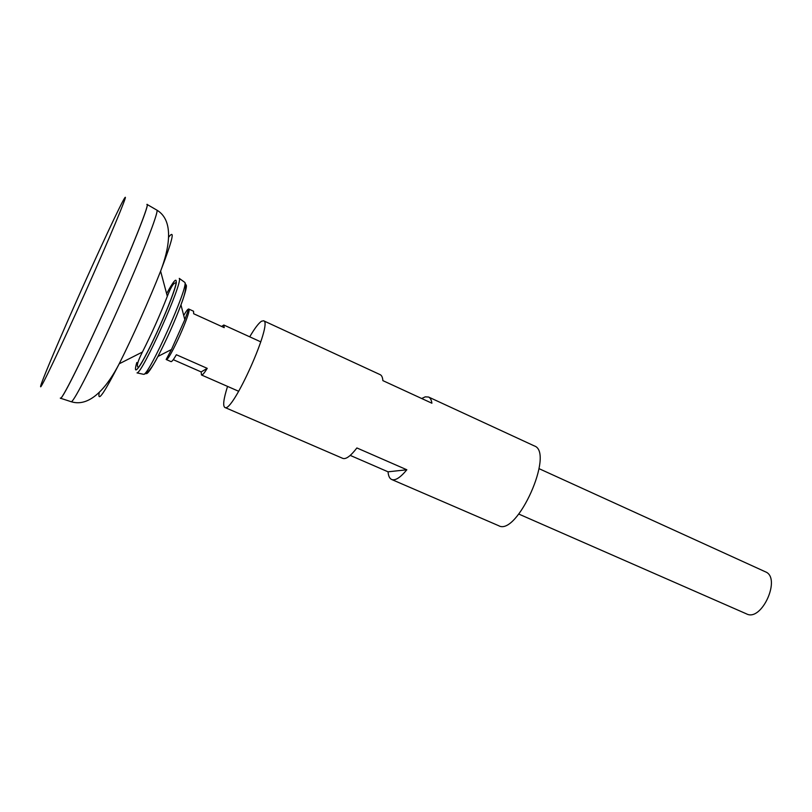 <?xml version="1.0" encoding="UTF-8"?>
<svg xmlns="http://www.w3.org/2000/svg" width="812" height="812" viewBox="0 0 812 812"><rect width="100%" height="100%" fill="white"/><g stroke="black" fill="none" stroke-linecap="round" stroke-linejoin="round"><path stroke-width="1.22" d="M176.082 283.083C174.083 281.987 171.17 286.392 167.323 296.299C159.913 315.279 151.6 333.854 142.415 352.043C137.583 361.513 136.254 366.628 138.405 367.379L138.405 367.379C146.576 357.747 174.357 295.598 176.082 283.083L176.082 283.083C176.935 277.024 173.778 280.536 166.612 293.629M60.484 398.266L60.636 398.276C62.798 398.509 84.083 355.717 107.61 303.049C131.158 250.39 148.85 205.994 147.236 204.533L147.134 204.431M60.667 398.245C62.9 398.367 84.671 354.509 108.382 301.313C132.133 248.127 149.428 204.431 147.134 204.462M60.332 398.053C60.646 402.65 82.591 358.965 107.58 303.028C132.589 247.112 150.504 201.62 146.86 204.451M73.283 308.266C55.307 348.876 40.509 384.147 40.6 386.563C40.103 390.562 60.677 347.475 85.037 292.959C109.407 238.444 127.788 194.383 125.139 197.417C122.815 199.214 96.313 256.105 73.283 308.266M518.817 514.077L746.573 613.913C761.778 621.992 781.56 577.738 765.391 571.8L539.107 468.686M221.625 326.454L223.807 325.013L224.183 327.622L193.672 313.747L193.55 311.229L188.719 309.027C187.978 308.834 186.303 310.976 183.715 315.452M166.166 359.493C168.774 362.385 192.617 309.047 188.719 309.027L184.811 319.654L171.474 349.495L166.166 359.493L171.017 361.624C171.809 361.847 173.595 359.554 176.377 354.742L207.243 368.354C204.35 373.063 202.432 375.276 201.477 374.971L201.163 371.926L173.26 359.665M143.105 374.21L137.025 372.891C142.404 373.459 183.279 282.008 179.269 278.384L184.304 282.028M136.792 362.517L136.761 362.619C134.66 369.978 135.117 371.774 138.141 368.019C146.404 358.315 174.661 295.091 176.377 282.464M201.163 371.926L207.243 368.354M249.72 336.818C254.663 328.403 258.581 323.206 261.484 321.227L263.575 320.77C273.421 321.948 232.283 413.988 224.833 407.441C222.691 405.898 223.605 398.895 227.553 386.4M421.702 398.519L425.224 396.845L428.533 397.017C430.299 397.85 431.426 399.91 431.903 403.219L382.878 380.625C382.614 377.377 381.711 375.388 380.168 374.657L263.575 320.77M428.533 397.017L534.286 445.9C554.789 452.325 517.092 536.671 498.629 525.689L391.668 479.496C395.302 480.856 400.357 477.608 406.832 469.772L356.884 447.95C350.652 456.06 345.942 459.531 342.755 458.364L224.833 407.441M350.236 455.4L388.055 471.813C388.369 475.964 389.577 478.532 391.668 479.496M388.055 471.813L406.832 469.772M99.196 392.632C97.369 403.016 104.027 393.404 119.191 363.806C132.427 337.569 149.885 298.512 160.603 271.157C172.55 240.119 175.26 228.74 168.754 237.033M71.02 401.666L71.283 401.747C73.851 402.102 95.278 359.949 118.511 307.921C141.785 255.902 158.898 211.82 156.929 210.156L156.686 210.014M146.018 373.5C147.216 374.748 151.184 369.064 157.914 356.468C166.582 339.72 174.265 322.526 180.954 304.896C185.857 291.478 187.45 284.738 185.725 284.677M171.474 349.495L157.914 356.468C152.25 367.572 147.52 373.53 143.714 374.342C149.246 374.941 188.952 286.118 184.811 282.393C186.74 285.773 185.461 293.274 180.954 304.896L184.811 319.654M157.761 356.742L158.31 356.255M181.076 305.332L181.066 304.601M167.323 296.299L160.603 271.157C168.581 250.248 175.027 220.986 156.929 210.156L147.236 204.533M142.415 352.043L119.191 363.806C108.93 383.69 91.431 408.01 71.283 401.747L60.636 398.276M260.804 341.872L223.807 325.013M238.708 391.293L201.477 374.971"/></g></svg>
